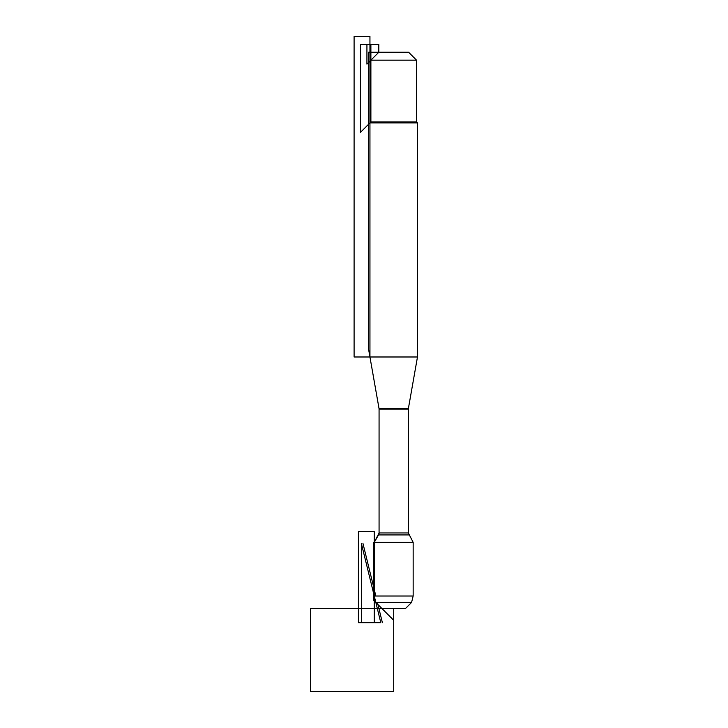 <?xml version="1.0" encoding="UTF-8"?>
<svg xmlns="http://www.w3.org/2000/svg" width="728" height="728" viewBox="0 0 728 728"><rect width="100%" height="100%" fill="white"/><g stroke="black" fill="none" stroke-linecap="round" stroke-linejoin="round"><path stroke-width="1.09" d="M375.83 602.42L411.584 602.42L405.596 608.417L381.827 608.417L375.83 602.42L374.265 596.014L413.158 596.014L413.158 542.351L408.344 532.96L408.408 408.417L379.015 408.417L369.942 356.984L417.481 356.984L417.481 122.914L369.942 122.914L369.942 356.984L369.942 36.4L354.099 36.4L354.099 356.984L369.942 356.984M413.158 542.351L374.265 542.351L374.265 596.014M379.07 534.015L379.07 408.763L368.359 348.002L368.359 52.243L378.815 52.243L366.93 64.128L366.93 44.326L378.815 44.326L378.815 52.243L408.608 52.243L416.525 60.169L370.889 60.169L370.889 121.967L416.525 121.967L416.525 60.169M370.889 121.967L360.433 132.423L360.433 44.326L370.889 44.326L370.889 121.967L369.942 122.914M408.344 409.109L379.07 409.109L379.07 532.96L374.265 542.351L378.542 534.934L408.881 534.934M393.712 608.417L310.519 608.417L310.519 691.6L393.712 691.6L393.712 608.417L393.712 620.292L373.628 600.218L373.628 542.351M382.382 622.677L377.413 602.42M375.848 596.014L362.954 543.443M361.361 543.443L361.361 622.677L380.799 622.677L361.361 543.443M374.265 531.567L374.265 622.677L358.413 622.677L358.413 531.567L374.265 531.567M379.07 532.96L408.344 532.96M408.408 408.417L417.481 356.984M379.015 408.417L379.07 409.109M378.815 52.243L370.889 60.169M416.525 121.967L417.481 122.914M411.584 602.42L413.158 596.014"/></g></svg>
